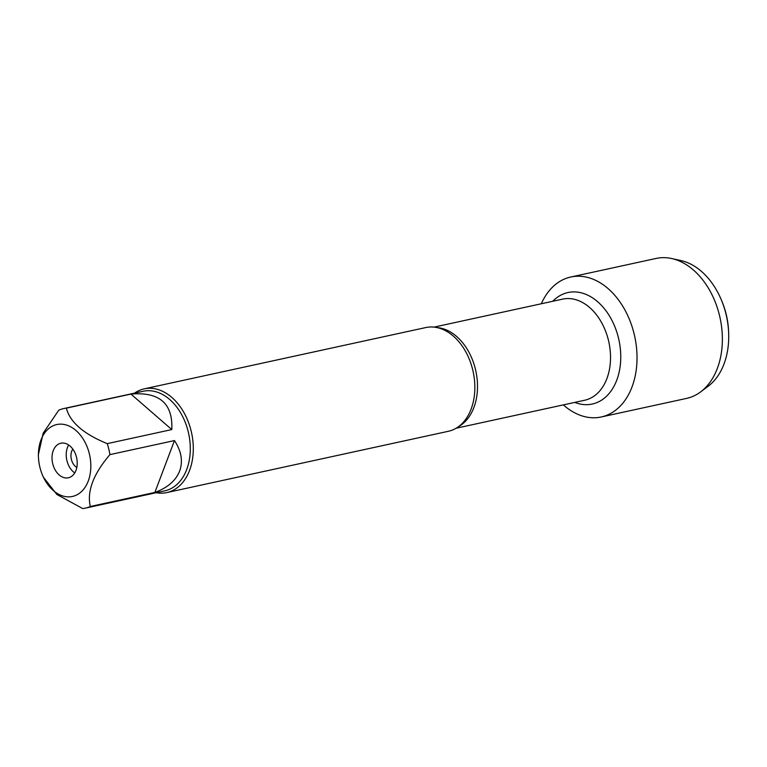 <?xml version="1.0" encoding="UTF-8"?>
<svg xmlns="http://www.w3.org/2000/svg" width="767" height="767" viewBox="0 0 767 767"><rect width="100%" height="100%" fill="white"/><g stroke="black" fill="none" stroke-linecap="round" stroke-linejoin="round"><path stroke-width="1.15" d="M72.827 449.136A11.054 7.699 -102.3 0 0 71.715 451.245A11.054 7.699 -102.3 0 0 76.815 467.429M166.775 492.587L448.331 431.294A53.076 36.931 -102.3 0 0 465.914 418.993A53.076 36.931 -102.3 0 0 471.13 409.051A53.076 36.931 -102.3 0 0 446.854 331.44A53.076 36.931 -102.3 0 0 425.743 327.567L144.196 388.859A53.076 36.931 77.7 0 1 191.577 432.866A53.076 36.931 77.7 0 1 166.775 492.587A53.076 36.931 77.7 0 1 156.219 492.711M541.329 303.761A71.619 49.836 77.7 0 1 610.005 290.329A71.619 49.836 77.7 0 1 631.385 388.562A71.619 49.836 77.7 0 1 563.352 404.89A71.619 49.836 77.7 0 0 601.242 416.98A71.619 49.836 77.7 0 0 632.008 386.971A71.619 49.836 77.7 0 0 624.587 309.369A71.619 49.836 77.7 0 0 570.773 277.021A71.619 49.836 77.7 0 0 541.329 303.761M134.541 393.135A53.076 36.931 77.7 0 1 144.196 388.859M75.981 470.382A17.689 12.31 -102.3 0 0 74.15 451.207A17.689 12.31 -102.3 0 0 60.852 443.221A17.689 12.31 -102.3 0 0 52.587 463.124A17.689 12.31 -102.3 0 0 68.378 477.793A17.689 12.31 -102.3 0 0 75.981 470.382M88.253 481.043A36.797 25.608 -102.3 0 0 69.739 426.337A36.797 25.608 -102.3 0 0 38.436 456.911A36.797 25.608 -102.3 0 0 39.069 463.191A36.797 25.608 -102.3 0 0 42.3 474.658A36.797 25.608 -102.3 0 0 65.991 496.69A36.797 25.608 -102.3 0 0 88.253 481.043M171.798 429.578C173.035 403.49 159.411 391.659 130.936 394.075L171.798 429.578L107.246 443.633C83.555 433.969 69.931 422.138 66.384 408.13A50.948 35.455 -102.3 0 0 63.709 408.562A50.948 35.455 -102.3 0 0 58.781 410.182L43.182 433.173L38.35 454.754L38.436 456.911M130.936 394.075L66.384 408.13M42.3 474.658L43.297 477.093L56.863 494.475L82.711 508.559A50.948 35.455 -102.3 0 0 85.386 508.128A50.948 35.455 -102.3 0 0 90.314 506.498C86.805 491.369 93.344 474.083 109.921 454.62A50.948 35.455 -102.3 0 0 107.246 443.633M154.867 492.443C167.561 487.783 175.825 480.641 179.651 471.024C183.131 461.303 181.405 451.149 174.473 440.565L154.867 492.443L90.314 506.498M174.473 440.565L109.921 454.62M63.709 408.562L143.161 391.256A50.948 35.455 77.7 0 1 181.443 414.276A50.948 35.455 77.7 0 1 186.726 469.481A50.948 35.455 77.7 0 1 164.838 490.832L85.386 508.128M74.754 472.913A17.689 12.31 77.7 0 1 68.685 445.004M721.565 300.453L722.198 301.987A60.814 42.319 77.7 0 1 728.583 331.325L728.65 332.983A67.448 46.94 -102.3 0 0 721.565 300.453A67.448 46.94 -102.3 0 0 680.962 260.579L671.671 258.537A71.619 49.836 77.7 0 1 717.356 368.39A71.619 49.836 77.7 0 1 700.693 391.851A71.619 49.836 77.7 0 1 686.59 398.399L601.242 416.98M570.773 277.021L656.121 258.441A71.619 49.836 77.7 0 1 671.671 258.537M700.693 391.851L708.296 386.127A67.448 46.94 -102.3 0 0 723.99 364.037A67.448 46.94 -102.3 0 0 728.65 332.983M436.979 327.576A51.744 36.011 77.7 0 1 475.828 370.988A51.744 36.011 77.7 0 1 458.541 426.615M456.068 428.245L584.665 400.249A51.744 36.011 -102.3 0 0 608.845 342.024A51.744 36.011 -102.3 0 0 562.652 299.12L434.045 327.116M552.758 301.278A57.055 39.702 77.7 0 1 618.902 339.839A57.055 39.702 77.7 0 1 574.771 402.407"/></g></svg>

